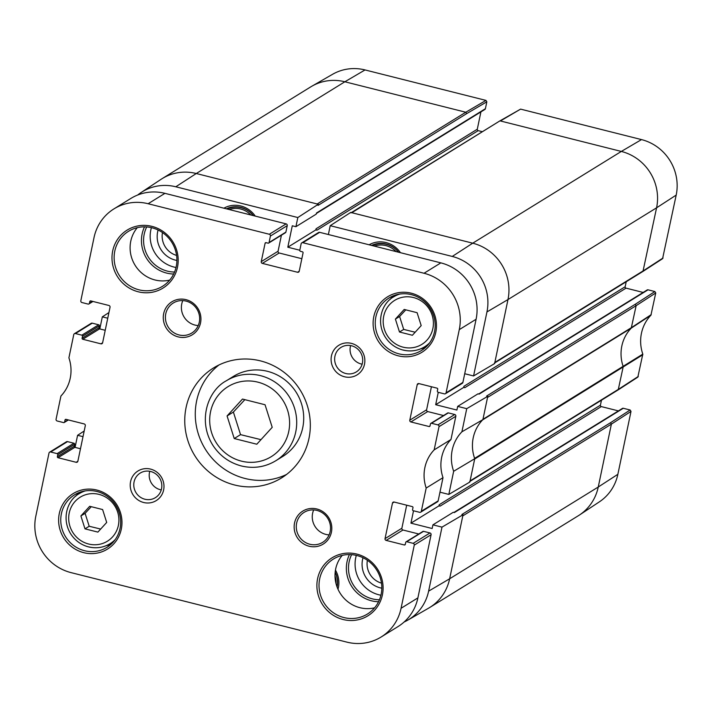 <?xml version="1.0" encoding="UTF-8"?>
<svg xmlns="http://www.w3.org/2000/svg" width="712" height="712" viewBox="0 0 712 712"><rect width="100%" height="100%" fill="white"/><g stroke="black" fill="none" stroke-linecap="round" stroke-linejoin="round"><path stroke-width="1.07" d="M256.81 444.226L234.23 438.539L227.075 415.95L242.481 399.058L265.051 404.745L272.215 427.325L256.81 444.226M226.345 380.769L233.349 376.434A47.019 45.132 58.3 0 1 296.459 392.739A47.019 45.132 58.3 0 1 282.762 456.454L275.749 460.78A47.019 45.132 -121.7 0 0 289.455 397.065A47.019 45.132 -121.7 0 0 226.345 380.769C207.824 390.47 197.037 421.095 213.351 446.032C220.302 456.196 229.647 462.836 241.359 465.959C253.623 468.861 265.087 467.143 275.749 460.78M227.075 415.95L233.385 412.061L240.54 434.64L260.975 439.66M240.54 434.64L234.23 438.539M244.848 399.655L233.385 412.061M412.39 335.263L399.485 332.006L395.4 319.101L404.202 309.444L417.099 312.693L421.192 325.607L412.39 335.263M395.4 319.101L399.601 316.502L403.695 329.416L415.167 332.219M403.695 329.416L399.485 332.006M405.778 309.845L399.601 316.502M372.732 244.937A22.633 21.725 -121.7 0 0 372.065 245.533M268.691 243.059L285.512 232.673A0.881 0.845 -121.7 0 0 285.886 232.13L287.248 225.642A1.468 1.406 -121.7 0 0 286.144 223.88L164.944 193.344A47.019 45.132 -121.7 0 0 130.821 198.461L114 208.847A47.019 45.132 58.3 0 1 148.123 203.73L269.323 234.266A1.468 1.406 58.3 0 1 270.418 236.028L269.065 242.516A0.881 0.845 58.3 0 1 268.05 243.157L266.101 242.658A0.881 0.845 -121.7 0 0 265.087 243.299L261.251 261.624A1.468 1.406 -121.7 0 0 262.354 263.387L297.536 272.26A1.468 1.406 -121.7 0 0 299.227 271.201L303.063 252.867A0.881 0.845 -121.7 0 0 302.395 251.808L300.446 251.318A0.881 0.845 58.3 0 1 299.788 250.259L301.14 243.771A1.468 1.406 58.3 0 1 302.831 242.712L424.023 273.257A47.019 45.132 58.3 0 1 459.276 329.638L446.077 392.81A1.468 1.406 58.3 0 1 444.386 393.87L438.245 392.321A1.175 1.13 58.3 0 1 437.364 390.915L437.72 389.224A0.881 0.845 -121.7 0 0 437.052 388.165L418.905 383.59A1.468 1.406 -121.7 0 0 417.214 384.649L409.792 420.187A1.468 1.406 -121.7 0 0 410.895 421.949L429.042 426.515A0.881 0.845 -121.7 0 0 430.057 425.883L430.466 423.907A0.881 0.845 58.3 0 1 431.481 423.275L437.907 424.895A1.468 1.406 58.3 0 1 439.01 426.657L434.16 449.877A38.208 36.677 -121.7 0 0 426.185 488.04L421.335 511.261A1.468 1.406 58.3 0 1 419.644 512.32L413.218 510.7A0.881 0.845 58.3 0 1 412.56 509.65L412.969 507.674A0.881 0.845 -121.7 0 0 412.31 506.615L394.163 502.04A1.468 1.406 -121.7 0 0 392.472 503.099L385.041 538.637A1.468 1.406 -121.7 0 0 386.144 540.399L404.3 544.974A0.881 0.845 -121.7 0 0 405.315 544.333L405.724 542.366A0.881 0.845 58.3 0 1 406.739 541.725L413.165 543.345A1.468 1.406 58.3 0 1 414.259 545.107L401.07 608.279A47.019 45.132 58.3 0 1 381.089 637.035A47.019 45.132 58.3 0 1 346.958 642.144L71.058 572.626A47.019 45.132 58.3 0 1 35.805 516.245L49.003 453.063A1.468 1.406 58.3 0 1 50.694 452.004L57.12 453.624A0.881 0.845 58.3 0 1 57.779 454.683L57.369 456.659A0.881 0.845 -121.7 0 0 58.028 457.718L76.175 462.293A1.468 1.406 -121.7 0 0 77.866 461.234L85.298 425.696A1.468 1.406 -121.7 0 0 84.194 423.934L66.038 419.359A0.881 0.845 -121.7 0 0 65.023 419.991L64.614 421.967A0.881 0.845 58.3 0 1 63.599 422.599L57.174 420.988A1.468 1.406 58.3 0 1 56.079 419.226L60.929 396.005A38.208 36.677 -121.7 0 0 68.904 357.833L73.754 334.613A1.468 1.406 58.3 0 1 75.445 333.554L81.862 335.174A0.881 0.845 58.3 0 1 82.521 336.233L82.111 338.209A0.881 0.845 -121.7 0 0 82.77 339.259L100.926 343.834A1.468 1.406 -121.7 0 0 102.617 342.775L110.04 307.246A1.468 1.406 -121.7 0 0 108.936 305.484L90.789 300.909A0.881 0.845 -121.7 0 0 89.774 301.541L89.418 303.232A1.175 1.13 58.3 0 1 88.066 304.077L81.924 302.529A1.468 1.406 58.3 0 1 80.821 300.767L94.02 237.594A47.019 45.132 58.3 0 1 114 208.847M301.835 258.714L279.175 253A1.468 1.406 58.3 0 1 278.072 251.238L281.427 235.191M445.454 393.709L462.275 383.323A1.468 1.406 -121.7 0 0 462.898 382.424L476.097 319.252A47.019 45.132 -121.7 0 0 440.844 262.87L319.652 232.326A1.468 1.406 -121.7 0 0 318.584 232.486L301.763 242.872M443.523 415.541L427.716 411.563A1.468 1.406 58.3 0 1 426.613 409.8L431.428 386.741M420.712 512.159L437.533 501.773A1.468 1.406 -121.7 0 0 438.156 500.874L443.006 477.654A38.208 36.677 58.3 0 1 450.981 439.491L455.831 416.271A1.468 1.406 -121.7 0 0 454.728 414.509L448.311 412.889A0.881 0.845 -121.7 0 0 447.67 412.987L430.849 423.373M418.781 533.991L402.965 530.013A1.468 1.406 58.3 0 1 401.871 528.251L406.685 505.2M381.089 637.035L397.91 626.649A47.019 45.132 -121.7 0 0 417.891 597.893L431.089 534.721A1.468 1.406 -121.7 0 0 429.986 532.959L423.56 531.339A0.881 0.845 -121.7 0 0 422.919 531.437L406.098 541.823M80.474 448.747L74.849 447.332A0.881 0.845 58.3 0 1 74.19 446.273L74.6 444.297A0.881 0.845 -121.7 0 0 73.941 443.238L67.515 441.618A1.468 1.406 -121.7 0 0 66.447 441.778L49.626 452.165M105.225 330.297L99.6 328.873A0.881 0.845 58.3 0 1 98.932 327.823L99.351 325.847A0.881 0.845 -121.7 0 0 98.683 324.788L92.266 323.168A1.468 1.406 -121.7 0 0 91.198 323.328L74.377 333.714M313.68 509.926A17.631 16.928 -121.7 0 0 329.095 534.89M316.938 510.415A17.631 16.928 58.3 0 1 330.243 524.815A17.631 16.928 58.3 0 1 322.661 542.348A17.631 16.928 58.3 0 1 298.995 536.234A17.631 16.928 58.3 0 1 304.14 512.337A17.631 16.928 58.3 0 1 316.938 510.415M182.806 300.598A17.631 16.928 -121.7 0 0 198.221 325.562M186.063 301.096A17.631 16.928 58.3 0 1 199.369 315.496A17.631 16.928 58.3 0 1 191.786 333.02A17.631 16.928 58.3 0 1 168.121 326.906A17.631 16.928 58.3 0 1 173.256 303.018A17.631 16.928 58.3 0 1 186.063 301.096M393.585 295.711A30.856 29.619 -121.7 0 0 390.096 299.485M420.587 348.871A30.856 29.619 -121.7 0 0 425.527 347.438M411.394 294.643A30.856 29.619 58.3 0 1 434.685 319.839A30.856 29.619 58.3 0 1 421.424 350.509A30.856 29.619 58.3 0 1 380.003 339.82A30.856 29.619 58.3 0 1 389.001 297.999A30.856 29.619 58.3 0 1 411.394 294.643M411.331 293.21A32.618 31.31 -121.7 0 0 374.672 333.403A32.618 31.31 -121.7 0 0 428.366 346.931A32.618 31.31 -121.7 0 0 411.331 293.21M316.867 508.991A19.393 18.619 -121.7 0 0 295.071 532.888A19.393 18.619 -121.7 0 0 326.995 540.933A19.393 18.619 -121.7 0 0 316.867 508.991M151.923 226.363A34.087 32.725 -121.7 0 0 113.617 268.362A34.087 32.725 -121.7 0 0 169.723 282.504A34.087 32.725 -121.7 0 0 151.923 226.363M356.828 554.087A34.087 32.725 -121.7 0 0 318.522 596.095A34.087 32.725 -121.7 0 0 374.628 610.228A34.087 32.725 -121.7 0 0 356.828 554.087M150.588 469.11A17.391 16.688 -121.7 0 0 131.053 490.541A17.391 16.688 -121.7 0 0 159.675 497.75A17.391 16.688 -121.7 0 0 150.588 469.11M260.503 360.895A64.65 62.06 58.3 0 1 309.293 413.681A64.65 62.06 58.3 0 1 281.507 477.948A64.65 62.06 58.3 0 1 194.732 455.547A64.65 62.06 58.3 0 1 213.573 367.926A64.65 62.06 58.3 0 1 260.503 360.895M351.461 343.389A17.391 16.688 -121.7 0 0 331.925 364.811A17.391 16.688 -121.7 0 0 360.548 372.029A17.391 16.688 -121.7 0 0 351.461 343.389M96.832 490.052A32.618 31.31 -121.7 0 0 60.182 530.253A32.618 31.31 -121.7 0 0 113.867 543.781A32.618 31.31 -121.7 0 0 96.832 490.052M185.992 299.663A19.393 18.619 -121.7 0 0 164.196 323.56A19.393 18.619 -121.7 0 0 196.12 331.605A19.393 18.619 -121.7 0 0 185.992 299.663M137.309 227.662A32.325 31.034 -121.7 0 0 135.084 265.247A32.325 31.034 -121.7 0 0 169.687 280.101M151.985 227.796A32.325 31.034 58.3 0 1 176.389 254.184A32.325 31.034 58.3 0 1 162.487 286.322A32.325 31.034 58.3 0 1 119.109 275.117A32.325 31.034 58.3 0 1 128.525 231.311A32.325 31.034 58.3 0 1 151.985 227.796M79.094 492.553A30.856 29.619 -121.7 0 0 75.597 496.326M106.088 545.712A30.856 29.619 -121.7 0 0 111.028 544.279M96.903 491.485A30.856 29.619 58.3 0 1 120.186 516.681A30.856 29.619 58.3 0 1 106.925 547.359A30.856 29.619 58.3 0 1 65.513 536.661A30.856 29.619 58.3 0 1 74.502 494.849A30.856 29.619 58.3 0 1 96.903 491.485M342.223 555.396A32.325 31.034 -121.7 0 0 339.998 592.98A32.325 31.034 -121.7 0 0 374.592 607.826M356.899 555.52A32.325 31.034 58.3 0 1 381.294 581.918A32.325 31.034 58.3 0 1 367.401 614.047A32.325 31.034 58.3 0 1 324.013 602.85A32.325 31.034 58.3 0 1 333.43 559.036A32.325 31.034 58.3 0 1 356.899 555.52M219.002 364.953A64.65 62.06 -121.7 0 0 205.252 449.05A64.65 62.06 -121.7 0 0 286.598 474.432M350.642 345.569A14.454 13.875 -121.7 0 0 362.141 364.188M351.577 345.774A14.454 13.875 58.3 0 1 362.479 357.575A14.454 13.875 58.3 0 1 356.267 371.94A14.454 13.875 58.3 0 1 336.874 366.929A14.454 13.875 58.3 0 1 341.084 347.349A14.454 13.875 58.3 0 1 351.577 345.774M149.769 471.299A14.454 13.875 -121.7 0 0 161.268 489.918M150.704 471.504A14.454 13.875 58.3 0 1 161.606 483.297A14.454 13.875 58.3 0 1 155.394 497.661A14.454 13.875 58.3 0 1 136.001 492.659A14.454 13.875 58.3 0 1 140.22 473.071A14.454 13.875 58.3 0 1 150.704 471.504M450.981 439.491L434.16 449.877M443.006 477.654L426.185 488.04M365.042 69.936A46.28 44.42 -121.7 0 0 332.593 74.288L311.892 86.197A47.019 45.132 58.3 0 1 344.866 81.773L196.272 173.514L318.3 204.264L318.068 205.394L466.663 113.644L486.839 101.807L485.958 100.401L365.042 69.936L344.866 81.773L465.782 112.238L317.187 203.988M486.839 101.807L485.397 108.714L316.475 213.013L316.235 214.134L295.916 226.692L297.83 217.534L318.3 204.264M316.377 213.484L484.899 109.434A1.175 1.13 -121.7 0 0 485.397 108.714M480.912 111.891L477.289 129.228L316.075 228.766A1.175 1.13 -121.7 0 0 316.956 230.181L478.17 130.643A1.175 1.13 58.3 0 1 477.289 129.228M478.17 130.643L482.371 131.702M520.588 109.123L500.411 120.96L621.327 151.434A47.019 45.132 58.3 0 1 656.58 207.815L642.963 271.414L662.578 258.687L676.195 195.088A46.28 44.42 -121.7 0 0 641.503 139.596L520.588 109.123L499.575 121.076L351.808 212.71L472.724 243.184L452.253 256.445A46.28 44.42 58.3 0 1 486.946 311.936L473.569 375.954L494.609 363.583L507.976 299.565L486.946 311.936M626.204 281.756L625.172 286.731L463.957 386.269A1.175 1.13 -121.7 0 0 464.838 387.675L626.053 288.137A1.175 1.13 58.3 0 1 625.172 286.731M626.053 288.137L643.141 292.445M648.036 289.82L654.871 291.546L635.246 304.273L486.652 396.014L487.773 396.299L466.734 408.67L457.674 406.392L477.992 393.834L479.114 394.119L648.036 289.82A1.175 1.13 -121.7 0 0 647.181 289.953L478.651 394.003M635.246 304.273L636.128 305.679L631.268 328.107A38.208 36.677 -121.7 0 0 623.222 366.644L618.212 389.865L637.836 377.137L642.803 354.131A38.946 37.389 58.3 0 1 650.937 315.176L655.752 292.952L654.871 291.546M601.462 400.215L600.421 405.181L439.206 504.719A1.175 1.13 -121.7 0 0 440.087 506.125L601.302 406.588A1.175 1.13 58.3 0 1 600.421 405.181M601.302 406.588L618.39 410.895M623.294 408.27L630.129 409.996L610.504 422.723L461.91 514.473L463.022 514.749L441.992 527.129L432.923 524.842L453.25 512.293L454.372 512.569L623.294 408.27A1.175 1.13 -121.7 0 0 622.439 408.403L453.909 512.453M610.504 422.723L611.386 424.13L598.249 487.026A47.019 45.132 58.3 0 1 579.408 515.052L599.326 501.88A46.28 44.42 -121.7 0 0 617.865 474.299L631.01 411.403L630.129 409.996M371.628 245.426A22.633 21.725 58.3 0 1 386.135 244.011A22.633 21.725 58.3 0 1 398.631 252.226M400.455 252.689A24.395 23.416 -121.7 0 0 386.073 242.578A24.395 23.416 -121.7 0 0 369.11 244.795M432.923 524.842L432.157 528.509L410.931 523.16L413.521 510.78M439.972 492.179L448.827 494.413L469.858 482.033L474.735 458.706L453.66 471.282L448.827 494.413M466.734 408.67L461.91 431.792A38.946 37.389 -121.7 0 0 453.66 471.282M457.674 406.392L456.899 410.059L435.682 404.71L438.263 392.33M464.722 373.729L473.569 375.954M351.808 212.71L350.696 212.434L330.217 225.695L452.253 256.445M330.217 225.695L328.374 234.524M299.788 250.232L287.808 247.206L292.285 225.775L295.916 226.692M137.71 195.008A46.28 44.42 58.3 0 1 141.083 192.534A46.28 44.42 58.3 0 1 175.793 186.784L297.83 217.534M107.743 318.211L102.332 316.849L108.927 312.568M99.805 328.926L102.332 316.849M83.001 436.661L77.59 435.299L84.176 431.018M75.063 447.385L77.59 435.299M441.992 527.129L428.615 591.147A46.28 44.42 58.3 0 1 407.816 620.116A46.28 44.42 58.3 0 1 404.078 622.03M255.243 216.101A24.395 23.416 -121.7 0 0 240.861 205.99A24.395 23.416 -121.7 0 0 223.906 208.198M337.995 589.233A24.395 23.416 -121.7 0 0 335.45 570.134M349.432 554.568A32.618 31.31 -121.7 0 0 378.562 601.747M144.518 226.843A32.618 31.31 -121.7 0 0 173.648 274.022M226.416 208.83A22.633 21.725 58.3 0 1 240.923 207.423A22.633 21.725 58.3 0 1 253.419 215.638M227.52 208.34A22.633 21.725 -121.7 0 0 226.852 208.945M335.174 572.154A22.633 21.725 58.3 0 1 337.105 587.071M174.556 272.029A30.856 29.619 58.3 0 1 146.708 226.932M151.416 227.653A30.856 29.619 -121.7 0 0 176.015 267.49M379.46 599.753A30.856 29.619 58.3 0 1 351.621 554.657M356.32 555.378A30.856 29.619 -121.7 0 0 380.92 595.223M158.1 230.012A23.647 22.704 -121.7 0 0 175.392 260.129A23.647 22.704 -121.7 0 0 176.896 260.458M176.585 255.412A19.535 18.752 58.3 0 1 162.47 232.557M363.013 557.745A23.647 22.704 -121.7 0 0 380.297 587.863A23.647 22.704 -121.7 0 0 381.81 588.183M381.49 583.137A19.535 18.752 58.3 0 1 367.383 560.291M439.206 504.719L438.975 505.849L440.087 506.125M463.957 386.269L463.717 387.399L464.838 387.675M316.075 228.766L315.843 229.896L316.956 230.181M463.022 514.749L449.646 578.776L428.615 591.147M487.773 396.299L482.896 419.626L461.91 431.792M435.682 404.71L463.717 387.399M287.808 247.206L315.843 229.896M482.896 419.626A38.208 36.677 -121.7 0 0 482.674 419.858A38.208 36.677 -121.7 0 0 474.619 458.394A38.208 36.677 -121.7 0 0 474.735 458.706M410.931 523.16L438.975 505.849M91.278 506.686L85.102 513.352L89.196 526.257L100.668 529.061M80.901 515.951L89.703 506.294L102.608 509.543L106.693 522.448L97.891 532.104L84.995 528.856L80.901 515.951L85.102 513.352M89.196 526.257L84.995 528.856M241.395 461.127A41.145 39.489 58.3 0 1 219.91 393.371A41.145 39.489 58.3 0 1 287.63 410.432A41.145 39.489 58.3 0 1 241.395 461.127M403.108 347.171A25.863 24.822 58.3 0 1 389.606 304.585A25.863 24.822 58.3 0 1 432.166 315.309A25.863 24.822 58.3 0 1 403.108 347.171M403.241 350.037A29.388 28.213 -121.7 0 0 424.575 346.842A29.388 28.213 -121.7 0 0 429.719 342.73M399.681 294.074A29.388 28.213 -121.7 0 0 393.7 296.824C382.13 302.885 375.384 322.029 385.584 337.613C389.927 343.967 395.765 348.123 403.09 350.073C410.753 351.888 417.917 350.811 424.575 346.842L428.339 344.519M374.432 246.13A20.862 20.025 58.3 0 1 396.059 251.585M398.515 252.199A22.045 21.155 -121.7 0 0 372.438 245.631M335.005 575.803A20.862 20.025 58.3 0 1 335.984 583.448M336.963 586.688A22.045 21.155 -121.7 0 0 335.165 572.288M285.886 232.13L269.065 242.516M287.248 225.642L270.418 236.028M266.11 242.667L265.087 243.299M278.072 251.238L261.251 261.624M279.175 253L262.354 263.387M299.227 271.219L297.536 272.26M319.652 232.326L302.831 242.712M440.844 262.87L424.023 273.257M476.097 319.252L459.276 329.638M462.898 382.424L446.077 392.81M418.923 383.59L417.214 384.649M426.613 409.8L409.792 420.187M427.716 411.563L410.895 421.949M430.057 425.892L429.042 426.515M448.311 412.889L431.481 423.275M454.728 414.509L437.907 424.895M455.831 416.271L439.01 426.657M438.156 500.874L421.335 511.261M394.172 502.049L392.472 503.099M401.871 528.251L385.041 538.637M402.965 530.013L386.144 540.399M405.306 544.342L404.3 544.974M423.56 531.339L406.739 541.725M429.986 532.959L413.165 543.345M431.089 534.721L414.259 545.107M417.891 597.893L401.07 608.279M67.515 441.618L50.694 452.004M73.941 443.238L57.12 453.624M74.6 444.297L57.779 454.683M74.19 446.273L57.369 456.659M74.849 447.332L58.028 457.718M77.866 461.243L76.175 462.293M66.047 419.359L65.023 419.991M68.032 419.858L64.614 421.967M92.266 323.168L75.445 333.554M98.683 324.788L81.862 335.174M99.351 325.847L82.521 336.233M98.932 327.823L82.111 338.209M99.6 328.873L82.77 339.259M102.608 342.792L100.926 343.834M90.798 300.909L89.774 301.541M92.489 301.336L89.418 303.232M164.944 193.344L148.123 203.73M286.144 223.88L269.323 234.266M141.083 192.534L161.001 179.362A47.019 45.132 58.3 0 1 162.14 178.632A47.019 45.132 58.3 0 1 196.272 173.514L175.793 186.784M641.503 139.596L621.327 151.434L472.724 243.184A47.019 45.132 58.3 0 1 507.976 299.565L656.58 207.815L676.195 195.088M617.865 474.299L598.249 487.026L449.646 578.776A47.019 45.132 58.3 0 1 429.674 607.523A47.019 45.132 58.3 0 1 428.517 608.217L407.816 620.116M162.14 178.632L310.735 86.882A47.019 45.132 58.3 0 1 311.892 86.197M485.958 100.401L465.782 112.238L466.663 113.644M663.059 257.984L643.434 270.711L494.84 362.452M655.752 292.952L636.128 305.679L487.533 397.43M651.222 314.633L631.562 327.556L482.967 419.306M650.937 315.176L631.268 328.107L482.674 419.858M642.803 354.131L474.619 458.394M642.838 354.754L474.664 459.035M638.308 376.434L618.692 389.161L470.098 480.912M618.212 389.865L469.6 481.623M631.01 411.403L611.386 424.13L462.791 515.88M579.408 515.052A47.019 45.132 58.3 0 1 578.269 515.773L429.674 607.523M229.228 209.542A20.862 20.025 58.3 0 1 250.847 214.988M253.303 215.611A22.045 21.155 -121.7 0 0 227.226 209.034M88.751 546.878A29.388 28.213 -121.7 0 0 110.075 543.683A29.388 28.213 -121.7 0 0 115.219 539.571M85.182 490.924A29.388 28.213 -121.7 0 0 79.201 493.674L82.957 491.351M88.617 544.013A25.863 24.822 58.3 0 1 75.107 501.426A25.863 24.822 58.3 0 1 117.676 512.151A25.863 24.822 58.3 0 1 88.617 544.013M393.7 296.824L397.456 294.51M372.269 245.587L374.2 244.394M68.379 419.947L64.24 422.51M92.961 301.452L88.92 303.953M350.954 212.844L499.557 121.093M494.342 363.173L642.936 271.432M227.057 208.999L228.997 207.797M79.201 493.674C67.631 499.735 60.885 518.87 71.084 534.463C75.436 540.817 81.266 544.965 88.591 546.914C96.262 548.729 103.418 547.653 110.075 543.683L113.84 541.36"/></g></svg>
